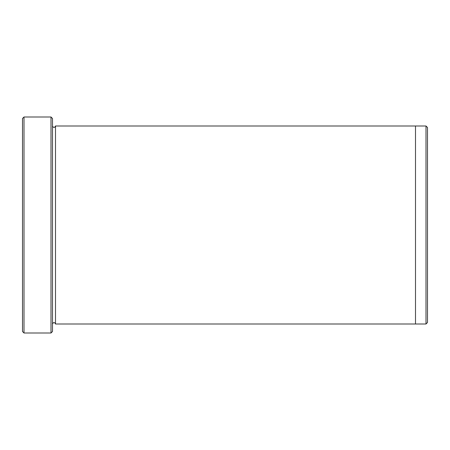 <?xml version="1.0" encoding="UTF-8"?>
<svg xmlns="http://www.w3.org/2000/svg" width="450" height="450" viewBox="0 0 450 450"><rect width="100%" height="100%" fill="white"/><g stroke="black" fill="none" stroke-linecap="round" stroke-linejoin="round"><path stroke-width="0.67" d="M24.002 333L22.5 331.498L22.5 118.502L24.002 117L51.002 117L51.002 333L24.002 333L24.002 117M51.002 117L52.498 118.502L52.498 331.498L51.002 333M415.502 324L415.502 126L425.998 126L425.998 324L55.502 324L55.502 126L415.502 126M425.998 126L427.5 127.502L427.5 322.498L425.998 324M52.498 324C53.499 322.065 54.501 322.065 55.502 324M55.502 126C54.501 127.935 53.499 127.935 52.498 126"/></g></svg>
